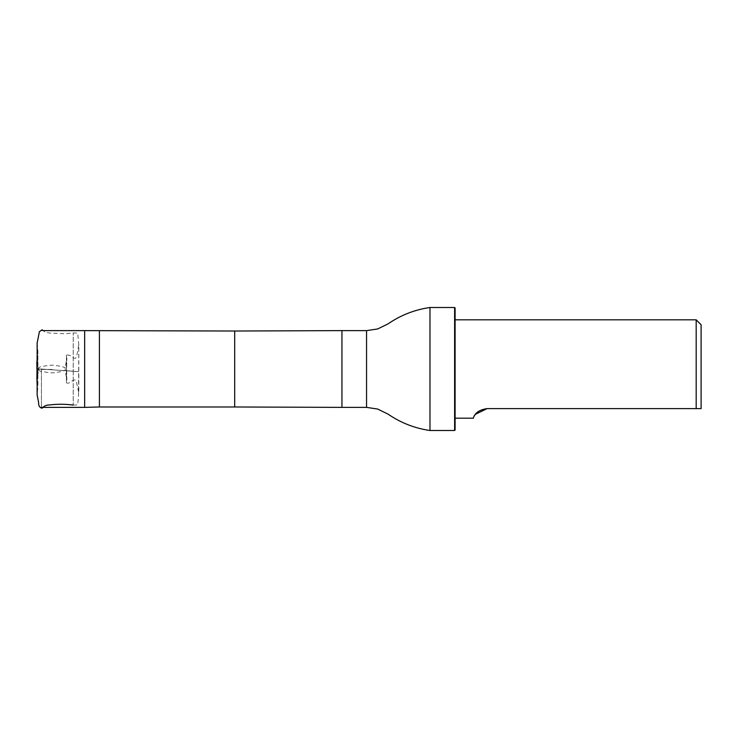 <?xml version="1.0" encoding="UTF-8"?>
<svg xmlns="http://www.w3.org/2000/svg" width="738" height="738" viewBox="0 0 738 738"><rect width="100%" height="100%" fill="white"/><g stroke="black" fill="none" stroke-linecap="round" stroke-linejoin="round"><path stroke-width="0.55" stroke-dasharray="3.69 2.77" d="M66.411 370.827L66.411 355.116L66.411 382.884L66.411 370.827L78.403 371.62L73.219 371.232L73.219 332.921L73.219 405.079L73.219 371.232L78.782 371.666L37.158 368.751L73.219 371.232L37.906 368.834L37.906 386.509L37.906 351.491L37.906 368.834L37.14 368.751L37.131 343.179M84.649 407.376L84.649 330.624M41.439 369L41.439 407.376L41.439 369M701.1 324.738L701.1 408.621M696.183 319.822L696.183 408.621L487.08 408.621M455.106 307.995L455.106 430.005M475.466 414.276L475.115 414.738M474.682 415.374L473.27 418.178M99.409 406.979L99.409 331.021M429.977 430.503L429.977 307.497M454.617 307.497L454.617 430.503M52.177 369.443L36.918 369.443L52.177 369.443M41.439 330.624L43.127 330.624L45.405 332.368L49.261 333.004L65.276 333.807L73.219 332.921L77.702 333.17L78.8 344.997L78.8 371.657L73.219 371.232M234.693 406.979L234.693 331.021M341.952 407.376L341.952 330.624M366.546 407.376L366.546 330.624M73.219 405.079L77.702 404.839L78.514 396.168L78.8 345.006C78.68 343.548 77.056 359.175 75.128 358.234C72.389 358.631 71.734 354.434 66.411 355.116L66.835 380.024L65.064 369.572C66.789 370.328 60.636 372.017 55.82 372.386C53.514 373.17 49.04 372.884 42.407 371.518C38.671 371.371 38.348 369.277 38.708 369.71L36.9 380.024M36.9 361.214L36.9 357.976L38.708 368.299C38.339 368.705 38.699 366.62 42.435 366.472C49.114 365.125 53.514 364.83 55.636 365.587C60.35 365.956 66.881 367.662 65.064 368.456L66.835 357.976L66.411 382.884C70.211 384.572 72.933 377.994 76.171 380.559L78.8 392.994L78.8 371.657M37.131 343.142L37.906 351.491L37.131 356.334M37.14 368.751L37.131 381.666L37.906 386.509L37.131 394.858M37.131 394.821L37.131 384.922M36.9 376.721L36.9 368.797"/><path stroke-width="1.11" d="M99.409 331.021L99.409 406.979L234.693 406.979L234.693 331.021L84.649 330.624L84.649 407.376L41.439 407.376M701.1 408.621L701.1 324.738L696.183 319.822L696.183 408.621L701.1 408.621L487.08 408.621L475.466 414.276M475.115 414.738L474.682 415.374M487.08 408.621C473.243 410.549 473.528 419.285 473.27 418.178C473.528 419.285 473.252 410.549 487.08 408.621M366.546 407.376L366.546 330.624L377.653 328.954L388.05 323.881C400.752 315.154 414.728 309.692 429.977 307.497L429.977 430.503C414.728 428.308 400.752 422.846 388.05 414.119L377.653 409.046L366.546 407.376L341.952 407.376L341.952 330.624L234.693 331.021M454.617 307.497L454.617 430.503L455.106 430.005L455.106 307.995L454.617 307.497L429.977 307.497M84.649 330.624L43.127 330.624L42.121 329.785L39.382 331.731L37.131 343.142L37.14 394.978L38.607 402.404C38.45 405.743 39.631 407.68 42.121 408.215C44.123 405.946 46.503 404.867 49.261 404.996C57.223 403.981 65.212 404.009 73.219 405.079M37.131 384.922L36.9 376.721M37.131 356.334L36.9 380.024M36.9 361.214L36.9 368.797M455.106 418.178L473.27 418.178M455.106 319.822L696.183 319.822M99.409 406.979L84.649 407.376M234.693 406.979L341.952 407.376M366.546 330.624L341.952 330.624M454.617 430.503L429.977 430.503"/></g></svg>
